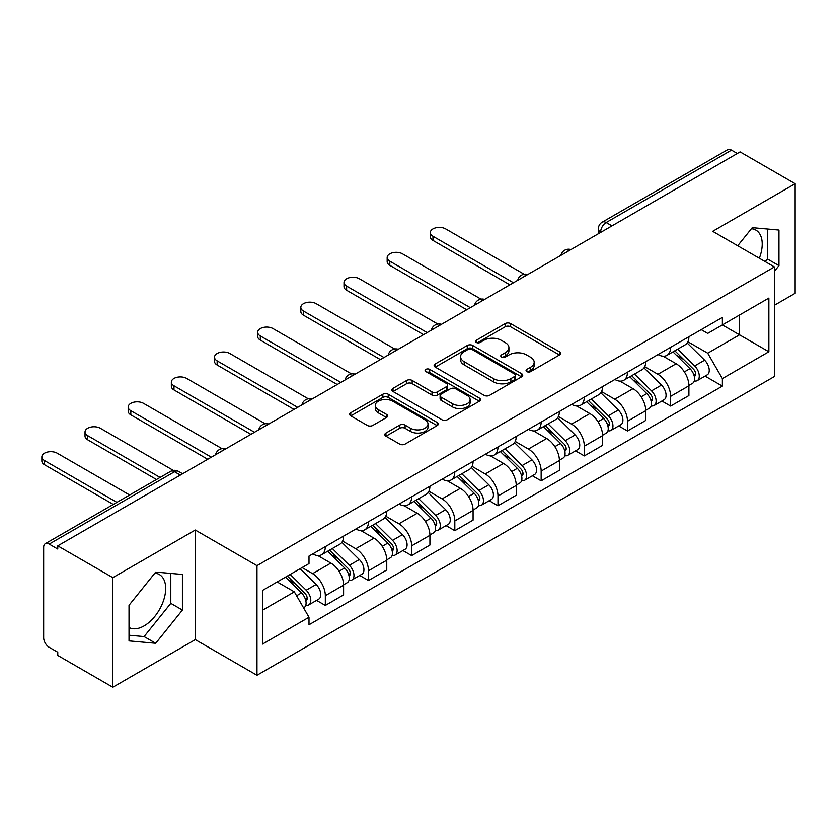 <?xml version="1.0" encoding="UTF-8"?>
<svg xmlns="http://www.w3.org/2000/svg" width="837" height="837" viewBox="0 0 837 837"><rect width="100%" height="100%" fill="white"/><g stroke="black" fill="none" stroke-linecap="round" stroke-linejoin="round"><path stroke-width="1.26" d="M526.839 371.618A2.689 1.548 0 0 0 530.637 371.618L559.493 354.951A3.84 2.218 0 0 0 560.623 353.381A3.84 2.218 0 0 0 559.493 351.822L510.612 323.595A3.84 2.218 0 0 0 505.182 323.595L476.326 340.251A2.689 1.548 0 0 0 475.531 341.35A2.689 1.548 0 0 0 476.326 342.448A2.689 1.548 0 0 0 480.124 342.448L483.859 340.293A12.293 7.094 0 0 1 501.237 340.293L505.318 342.647A12.293 7.094 0 0 1 508.917 347.658A12.293 7.094 0 0 1 505.318 352.68L501.583 354.836A2.689 1.548 0 0 0 500.788 355.934A2.689 1.548 0 0 0 501.583 357.033A2.689 1.548 0 0 0 505.381 357.033L509.116 354.878A12.293 7.094 0 0 1 526.494 354.878L530.574 357.232A12.293 7.094 0 0 1 534.173 362.243A12.293 7.094 0 0 1 530.574 367.265L526.839 369.42A2.689 1.548 0 0 0 526.054 370.519A2.689 1.548 0 0 0 526.839 371.618L526.839 369.42M751.396 228.731A30.519 17.619 -60 0 1 755.905 230.123A30.519 17.619 -60 0 1 759.326 258.235M154.855 573.146A30.519 17.619 -60 0 1 159.354 574.527A30.519 17.619 -60 0 1 164.031 598.989A30.519 17.619 -60 0 1 144.1 625.888A30.519 17.619 -60 0 1 129.013 627.499M385.951 433.043A3.84 2.218 0 0 0 384.821 434.612A3.84 2.218 0 0 0 385.951 436.182L399.667 444.091A3.84 2.218 0 0 0 405.098 444.091L437.144 425.594A3.84 2.218 0 0 0 438.274 424.024A3.84 2.218 0 0 0 437.144 422.455L388.253 394.237A3.84 2.218 0 0 0 382.823 394.237L350.776 412.735A3.84 2.218 0 0 0 349.657 414.305A3.84 2.218 0 0 0 350.776 415.874L367.349 425.437A3.84 2.218 0 0 0 372.779 425.437L386.495 417.517A3.84 2.218 0 0 0 387.615 415.947A3.84 2.218 0 0 0 386.495 414.378L378.272 409.638A10.274 5.932 0 0 1 375.269 405.443A10.274 5.932 0 0 1 381.609 399.96A10.274 5.932 0 0 1 392.804 401.247L424.987 419.829A10.274 5.932 0 0 1 428 424.024A10.274 5.932 0 0 1 421.66 429.507A10.274 5.932 0 0 1 410.465 428.22L405.098 425.123A3.84 2.218 0 0 0 399.667 425.123L385.951 433.043L385.951 436.182M256.98 565.655L195.283 530.041L112.828 577.645L57.763 545.85L740.086 151.915L795.15 183.711L712.695 231.315L774.403 266.93L256.98 565.655L256.98 675.25L774.403 376.524L774.403 266.93M484.131 395.326A3.84 2.218 0 0 0 489.561 395.326L521.608 376.828A3.84 2.218 0 0 0 522.738 375.258A3.84 2.218 0 0 0 521.608 373.689L472.727 345.472A3.84 2.218 0 0 0 467.287 345.472L435.24 363.969A3.84 2.218 0 0 0 434.121 365.539A3.84 2.218 0 0 0 435.24 367.108L484.131 395.326M426.943 372.193A2.689 1.548 0 0 1 429.674 372.57L429.674 369.379L479.381 398.077A3.84 2.218 0 0 1 480.501 399.647A3.84 2.218 0 0 1 479.381 401.205L447.324 419.714A3.84 2.218 0 0 1 441.894 419.714L393.013 391.486L393.013 388.358A3.84 2.218 0 0 0 391.883 389.916A3.84 2.218 0 0 0 393.013 391.486M393.013 388.358L406.73 380.437A3.84 2.218 0 0 1 412.16 380.437L431.986 391.883A3.84 2.218 0 0 0 437.416 391.883L446.519 386.631A3.84 2.218 0 0 0 447.638 385.062A3.84 2.218 0 0 0 446.519 383.492L425.876 371.576A2.689 1.548 0 0 1 425.081 370.477A2.689 1.548 0 0 1 426.744 369.044A2.689 1.548 0 0 1 429.674 369.379M112.828 577.645L112.828 687.229L57.763 655.434L57.763 652.243L49.195 647.294A7.826 4.52 -120 0 1 43.66 637.71L43.66 547.293A7.826 4.52 -120 0 1 45.282 543.705L170.622 471.346A7.826 4.52 60 0 1 174.535 471.733L49.195 544.092A7.826 4.52 -120 0 0 45.282 543.705M774.403 305.275L795.15 293.295L795.15 183.711M112.828 687.229L195.283 639.625L256.98 675.25M57.763 545.85L57.763 549.051L49.195 544.092M611.983 225.875L606.166 222.527A7.826 4.52 60 0 0 602.253 222.14L727.594 149.771A7.826 4.52 60 0 1 731.507 150.158L606.166 222.527A7.826 4.52 120 0 0 600.631 232.111L600.631 232.424M737.324 153.516L731.507 150.158M670.636 347.292A17.995 10.389 60 0 1 666.911 355.369L685.168 344.823A17.995 10.389 -120 0 0 688.903 336.746M644.72 366.669L657.913 374.285A17.995 10.389 60 0 1 670.636 396.33L688.903 385.784A17.995 10.389 -120 0 0 676.17 363.739L663.103 356.196M688.903 385.784L688.903 395.535L670.636 406.071L661.879 401.017M666.911 355.369A17.995 10.389 60 0 1 658.049 354.553M670.636 396.33L670.636 406.071M627.478 372.203A17.995 10.389 60 0 1 623.743 380.291L642.01 369.745A17.995 10.389 -120 0 0 645.735 361.668M618.721 425.939L627.478 430.992L645.735 420.456L645.735 410.705A17.995 10.389 -120 0 0 633.013 388.661L619.935 381.117M623.743 380.291A17.995 10.389 60 0 1 614.881 379.475M601.562 391.59L614.745 399.207A17.995 10.389 60 0 1 627.478 421.252L627.478 430.992M584.31 397.125A17.995 10.389 60 0 1 580.585 405.213L598.842 394.666A17.995 10.389 -120 0 0 602.567 386.589M575.553 450.861L584.31 455.914L602.577 445.368L602.577 435.627A17.995 10.389 -120 0 0 589.844 413.583L576.777 406.039M580.585 405.213A17.995 10.389 60 0 1 571.723 404.397M558.394 416.512L571.587 424.129A17.995 10.389 60 0 1 584.31 446.173L584.31 455.914M541.141 422.047A17.995 10.389 60 0 1 537.417 430.124L555.684 419.588A17.995 10.389 -120 0 0 559.409 411.501M532.395 475.782L541.152 480.836L559.409 470.289L559.409 460.549A17.995 10.389 -120 0 0 546.676 438.504L533.608 430.961M537.417 430.124A17.995 10.389 60 0 1 528.555 429.318M515.226 441.434L528.419 449.05A17.995 10.389 60 0 1 541.152 471.095L541.152 480.836M497.984 446.968A17.995 10.389 60 0 1 494.259 455.046L512.516 444.51A17.995 10.389 -120 0 0 516.241 436.422M489.226 500.704L497.984 505.757L516.241 495.211L516.241 485.47A17.995 10.389 -120 0 0 503.518 463.426L490.451 455.872M494.259 455.046A17.995 10.389 60 0 1 485.397 454.24M472.068 466.355L485.251 473.962A17.995 10.389 60 0 1 497.984 496.006L497.984 505.757M454.815 471.89A17.995 10.389 60 0 1 451.091 479.967L469.358 469.421A17.995 10.389 -120 0 0 473.083 461.344M446.069 525.626L454.815 530.679L473.083 520.133L473.083 510.392A17.995 10.389 -120 0 0 460.35 488.348L447.282 480.794M451.091 479.967A17.995 10.389 60 0 1 442.229 479.162M428.9 491.267L442.093 498.883A17.995 10.389 60 0 1 454.815 520.928L454.815 530.679M411.658 496.812A17.995 10.389 60 0 1 407.933 504.889L426.19 494.343A17.995 10.389 -120 0 0 429.915 486.266M402.9 550.537L411.658 555.601L429.915 545.054L429.915 535.314A17.995 10.389 -120 0 0 417.192 513.259L404.114 505.715M407.933 504.889A17.995 10.389 60 0 1 399.071 504.073M385.742 516.188L398.925 523.805A17.995 10.389 60 0 1 411.658 545.85L411.658 555.601M368.489 521.733A17.995 10.389 60 0 1 364.765 529.811L383.022 519.264A17.995 10.389 -120 0 0 386.757 511.187M359.732 575.458L368.489 580.522L386.757 569.976L386.757 560.225A17.995 10.389 -120 0 0 374.024 538.181L360.956 530.637M364.765 529.811A17.995 10.389 60 0 1 355.903 528.994M342.574 541.11L355.767 548.727A17.995 10.389 60 0 1 368.489 570.771L368.489 580.522M325.331 546.655A17.995 10.389 60 0 1 321.596 554.732L339.864 544.186A17.995 10.389 -120 0 0 343.588 536.109M316.574 600.38L325.331 605.433L343.588 594.898L343.588 585.147A17.995 10.389 -120 0 0 330.866 563.102L317.788 555.559M321.596 554.732A17.995 10.389 60 0 1 312.735 553.916M302.084 567.58L312.599 573.648A17.995 10.389 60 0 1 325.331 595.693L325.331 605.433M701.218 329.632L707.715 333.388L768.868 298.087L739.531 315.015L739.531 334.831L707.715 353.193L687.888 341.747M262.515 610.225L294.342 591.864L308.999 617.256L262.515 644.092L262.515 590.42L308.999 563.583L308.999 556.071L722.383 317.411L722.383 324.923L768.868 351.76L722.383 378.596L707.715 353.193M768.868 298.087L768.868 351.76M308.999 617.256L308.999 624.768L722.383 386.108L722.383 378.596M774.403 271.324L778.965 265.643L778.965 230.049L752.264 227.664L737.711 245.754M195.283 530.041L195.283 639.625M129.013 640.891L155.713 643.276L182.414 610.058L182.414 574.454L155.713 572.069L129.013 605.287L129.013 640.891M294.342 591.864L277.183 581.956M705.047 376.095L722.383 386.108M765.185 261.615L767.341 258.936L767.341 229.003M767.341 258.936L778.965 265.643M129.013 635.22L144.1 636.57L170.8 603.351L170.8 573.418M144.1 636.57L155.713 643.276M170.8 603.351L182.414 610.058M527.906 371.994L530.574 370.456A12.293 7.094 0 0 0 534.173 365.445L534.173 362.243M508.917 347.658L508.917 350.86A12.293 7.094 0 0 1 505.318 355.871L502.65 357.409M559.44 354.982L510.612 326.786A3.84 2.218 0 0 0 505.182 326.786L477.393 342.825M521.556 376.859L472.727 348.663A3.84 2.218 0 0 0 467.287 348.663L435.292 367.14M514.818 376.357A2.689 1.548 0 0 0 515.602 375.258A2.689 1.548 0 0 0 514.818 374.16L471.911 349.385A2.689 1.548 0 0 0 468.103 349.385L464.169 351.666A12.293 7.094 0 0 0 460.57 356.677A12.293 7.094 0 0 0 464.169 361.699L493.495 378.627A12.293 7.094 0 0 0 510.884 378.627L514.818 376.357L514.818 379.548A2.689 1.548 0 0 0 515.602 378.46L515.602 375.258M460.57 356.677L460.57 359.879A12.293 7.094 0 0 0 464.169 364.89L464.169 361.699M514.818 379.548L510.884 381.829A12.293 7.094 0 0 1 493.495 381.829L464.169 364.89M393.066 391.517L406.73 383.628L406.73 380.437M447.638 385.062L447.638 388.253A3.84 2.218 0 0 1 446.519 389.822L437.416 395.074A3.84 2.218 0 0 1 431.986 395.074L412.16 383.628A3.84 2.218 0 0 0 406.73 383.628M429.674 372.57L479.329 401.237M452.555 403.758A10.274 5.932 0 0 0 463.75 405.045A10.274 5.932 0 0 0 470.101 399.563A10.274 5.932 0 0 0 467.088 395.367L455.746 388.828A3.84 2.218 0 0 0 450.316 388.828L441.214 394.081A3.84 2.218 0 0 0 440.095 395.639A3.84 2.218 0 0 0 441.214 397.209L452.555 403.758L452.555 406.949A10.274 5.932 0 0 0 463.75 408.236A10.274 5.932 0 0 0 470.101 402.754L470.101 399.563M440.095 395.639L440.095 398.841A3.84 2.218 0 0 0 441.214 400.41L441.214 397.209M452.555 406.949L441.214 400.41M428 424.024L428 427.215A10.274 5.932 0 0 1 421.66 432.698A10.274 5.932 0 0 1 410.465 431.411L405.098 428.314A3.84 2.218 0 0 0 399.667 428.314L386.003 436.203M375.269 405.443L375.269 408.644A10.274 5.932 0 0 0 378.272 412.829L378.272 409.638M386.443 417.548L378.272 412.829M437.092 425.625L388.253 397.429A3.84 2.218 0 0 0 382.823 397.429L350.829 415.905M672.958 351.875L689.97 368.646A9.782 5.65 60 0 1 692.544 383.315L688.893 385.428M676.348 355.223L683.557 359.376M524.161 274.222L445.692 228.919A8.998 5.2 -0 0 0 435.878 227.79A8.998 5.2 -0 0 0 430.323 232.592A8.998 5.2 -0 0 0 432.959 236.264L513.479 282.749M674.852 350.787L693.465 369.159A4.698 2.71 60 0 1 694.71 376.19A4.698 2.71 60 0 1 694.281 376.368M677.667 349.155L694.668 365.936A9.782 5.65 60 0 1 697.252 380.605A9.782 5.65 60 0 1 694.291 380.919M687.177 342.971L704.628 360.182A9.782 5.65 60 0 1 707.213 374.85L697.252 380.605M509.879 284.831L432.959 240.418A8.998 5.2 180 0 1 430.323 236.745L430.323 232.592M629.801 376.796L646.802 393.568A9.782 5.65 60 0 1 649.386 408.236L645.735 410.339M633.191 380.144L640.399 384.298M480.993 299.144L402.524 253.841A8.998 5.2 -0 0 0 392.72 252.711A8.998 5.2 -0 0 0 387.165 257.514A8.998 5.2 -0 0 0 389.801 261.186L470.31 307.671M631.684 375.708L650.307 394.07A4.698 2.71 60 0 1 651.542 401.111A4.698 2.71 60 0 1 651.113 401.289M634.498 374.076L651.51 390.858A9.782 5.65 60 0 1 654.084 405.516A9.782 5.65 60 0 1 651.134 405.83M644.019 367.893L661.471 385.104A9.782 5.65 60 0 1 664.044 399.772L654.084 405.516M466.711 309.742L389.801 265.339A8.998 5.2 180 0 1 387.165 261.667L387.165 257.514M586.632 401.718L603.634 418.49A9.782 5.65 60 0 1 606.218 433.158L602.567 435.261M590.022 405.056L597.231 409.22M437.835 324.065L359.366 278.752A8.998 5.2 -0 0 0 349.552 277.633A8.998 5.2 -0 0 0 343.997 282.435A8.998 5.2 -0 0 0 346.633 286.108L427.152 332.592M588.516 400.63L607.139 418.992A4.698 2.71 60 0 1 608.384 426.033A4.698 2.71 60 0 1 607.955 426.2M591.341 398.998L608.342 415.769A9.782 5.65 60 0 1 610.926 430.438A9.782 5.65 60 0 1 607.965 430.752M600.851 392.804L618.302 410.025A9.782 5.65 60 0 1 620.887 424.694L610.926 430.438M423.553 334.664L346.633 290.261A8.998 5.2 180 0 1 343.997 286.589L343.997 282.435M543.475 426.64L560.476 443.411A9.782 5.65 60 0 1 563.05 458.08L559.409 460.183M546.864 429.977L554.073 434.141M394.666 348.977L316.198 303.674A8.998 5.2 -0 0 0 306.384 302.555A8.998 5.2 -0 0 0 300.828 307.346A8.998 5.2 -0 0 0 303.465 311.029L383.984 357.514M545.358 425.541L563.981 443.913A4.698 2.71 60 0 1 565.216 450.955A4.698 2.71 60 0 1 564.787 451.122M548.172 423.92L565.174 440.691A9.782 5.65 60 0 1 567.758 455.359A9.782 5.65 60 0 1 564.808 455.673M557.693 417.726L575.134 434.947A9.782 5.65 60 0 1 577.718 449.615L567.758 455.359M380.385 359.586L303.465 315.183A8.998 5.2 180 0 1 300.828 311.5L300.828 307.346M500.306 451.551L517.308 468.333A9.782 5.65 60 0 1 519.892 483.001L516.241 485.104M503.696 454.899L510.905 459.063M351.498 373.898L273.029 328.596A8.998 5.2 -0 0 0 263.226 327.466A8.998 5.2 -0 0 0 257.67 332.268A8.998 5.2 -0 0 0 260.307 335.94L340.826 382.436M502.19 450.463L520.813 468.835A4.698 2.71 60 0 1 522.047 475.876A4.698 2.71 60 0 1 521.618 476.044M505.014 448.841L522.016 465.613A9.782 5.65 60 0 1 524.59 480.281A9.782 5.65 60 0 1 521.639 480.595M514.525 442.647L531.976 459.869A9.782 5.65 60 0 1 534.561 474.527L524.59 480.281M337.227 384.507L260.307 340.094A8.998 5.2 180 0 1 257.67 336.422L257.67 332.268M457.138 476.473L474.15 493.255A9.782 5.65 60 0 1 476.724 507.923L473.072 510.026M460.538 479.821L467.747 483.985M308.34 398.82L229.872 353.517A8.998 5.2 -0 0 0 220.058 352.387A8.998 5.2 -0 0 0 214.502 357.19A8.998 5.2 -0 0 0 217.139 360.862L297.658 407.347M459.032 475.385L477.645 493.757A4.698 2.71 60 0 1 478.89 500.798A4.698 2.71 60 0 1 478.461 500.965M461.846 473.763L478.848 490.534A9.782 5.65 60 0 1 481.432 505.203A9.782 5.65 60 0 1 478.482 505.517M471.357 467.569L488.808 484.78A9.782 5.65 60 0 1 491.392 499.448L481.432 505.203M294.059 409.429L217.139 365.016A8.998 5.2 180 0 1 214.502 361.343L214.502 357.19M413.98 501.394L430.982 518.176A9.782 5.65 60 0 1 433.566 532.834L429.915 534.948M417.37 504.742L424.579 508.906M265.172 423.742L186.703 378.439A8.998 5.2 -0 0 0 176.9 377.309A8.998 5.2 -0 0 0 171.344 382.111A8.998 5.2 -0 0 0 173.981 385.784L254.49 432.269M415.863 500.306L434.487 518.678A4.698 2.71 60 0 1 435.721 525.72A4.698 2.71 60 0 1 435.292 525.887M418.678 498.685L435.69 515.456A9.782 5.65 60 0 1 438.264 530.124A9.782 5.65 60 0 1 435.313 530.438M428.199 492.491L445.65 509.702A9.782 5.65 60 0 1 448.224 524.37L438.264 530.124M250.901 434.351L173.981 389.937A8.998 5.2 180 0 1 171.344 386.265L171.344 382.111M370.812 526.316L387.824 543.087A9.782 5.65 60 0 1 390.398 557.756L386.746 559.869M374.202 529.664L381.41 533.828M222.014 448.663L143.545 403.361A8.998 5.2 -0 0 0 133.732 402.231A8.998 5.2 -0 0 0 128.176 407.033A8.998 5.2 -0 0 0 130.813 410.705L211.332 457.19M372.706 525.228L391.318 543.6A4.698 2.71 60 0 1 392.563 550.641A4.698 2.71 60 0 1 392.135 550.809M375.52 523.596L392.522 540.378A9.782 5.65 60 0 1 395.106 555.046A9.782 5.65 60 0 1 392.145 555.36M385.03 517.412L402.482 534.623A9.782 5.65 60 0 1 405.066 549.292L395.106 555.046M207.733 459.272L130.813 414.859A8.998 5.2 180 0 1 128.176 411.187L128.176 407.033M327.654 551.238L344.656 568.009A9.782 5.65 60 0 1 347.24 582.678L343.588 584.791M331.044 554.586L338.253 558.739M173.311 470.384L100.377 428.282A8.998 5.2 -0 0 0 90.574 427.152A8.998 5.2 -0 0 0 85.018 431.955A8.998 5.2 -0 0 0 87.655 435.627L160.066 477.435M329.537 550.15L348.161 568.522A4.698 2.71 60 0 1 349.395 575.563A4.698 2.71 60 0 1 348.966 575.73M332.352 548.517L349.364 565.299A9.782 5.65 60 0 1 351.938 579.968A9.782 5.65 60 0 1 348.987 580.282M341.873 542.334L359.324 559.545A9.782 5.65 60 0 1 361.898 574.213L351.938 579.968M156.467 479.507L87.655 439.781A8.998 5.2 180 0 1 85.018 436.108L85.018 431.955M285.501 577.153L301.487 592.931A9.782 5.65 60 0 1 304.072 607.599L303.59 607.882M287.876 579.507L295.084 583.661M129.63 495.002L57.209 453.204A8.998 5.2 -0 0 0 47.406 452.074A8.998 5.2 -0 0 0 41.85 456.876A8.998 5.2 -0 0 0 44.487 460.549L116.898 502.357M287.384 576.065L304.992 593.443A4.698 2.71 60 0 1 306.227 600.474A4.698 2.71 60 0 1 305.808 600.652M290.198 574.444L306.196 590.221A9.782 5.65 60 0 1 308.78 604.879A9.782 5.65 60 0 1 305.819 605.203M300.159 568.689L316.156 584.467A9.782 5.65 60 0 1 318.74 599.135L308.78 604.879M113.298 504.429L44.487 464.702A8.998 5.2 180 0 1 41.85 461.03L41.85 456.876M600.914 232.267L600.631 232.111A7.826 4.52 0 0 1 598.34 228.919L598.34 233.753M368.489 570.771L386.757 560.225M411.658 545.85L429.915 535.314M454.815 520.928L473.083 510.392M497.984 496.006L516.241 485.47M541.152 471.095L559.409 460.549M584.31 446.173L602.577 435.627M627.478 421.252L645.735 410.705M325.331 595.693L343.588 585.147M312.599 573.648L330.866 563.102M355.767 548.727L374.024 538.181M398.925 523.805L417.192 513.259M442.093 498.883L460.35 488.348M485.251 473.962L503.518 463.426M528.419 449.05L546.676 438.504M571.587 424.129L589.844 413.583M614.745 399.207L633.013 388.661M657.913 374.285L676.17 363.739M570.269 249.96A7.826 4.52 120 0 0 566.816 251.958M527.101 274.881A7.826 4.52 120 0 0 523.648 276.88M483.943 299.803A7.826 4.52 120 0 0 480.48 301.801M440.775 324.725A7.826 4.52 120 0 0 437.322 326.723M397.617 349.646A7.826 4.52 120 0 0 394.154 351.634M354.449 374.568A7.826 4.52 120 0 0 350.996 376.556M311.28 399.479A7.826 4.52 120 0 0 307.828 401.478M268.122 424.401A7.826 4.52 120 0 0 264.67 426.399M224.954 449.323A7.826 4.52 120 0 0 221.502 451.321M180.342 475.081L174.535 471.733A7.826 4.52 120 0 1 178.448 471.346A7.826 7.826 0 0 0 170.622 471.346M530.574 370.456L530.574 367.265M501.583 357.033L501.583 354.836M505.318 355.871L505.318 352.68M476.326 342.448L476.326 340.251M505.182 326.786L505.182 323.595M510.612 326.786L510.612 323.595M559.493 354.951L559.493 351.822M435.24 367.108L435.24 363.969M467.287 348.663L467.287 345.472M472.727 348.663L472.727 345.472M521.608 376.828L521.608 373.689M493.495 381.829L493.495 378.627M510.884 381.829L510.884 378.627M412.16 383.628L412.16 380.437M431.986 395.074L431.986 391.883M437.416 395.074L437.416 391.883M446.519 389.822L446.519 386.631M479.381 401.205L479.381 398.077M399.667 428.314L399.667 425.123M405.098 428.314L405.098 425.123M410.465 431.411L410.465 428.22M386.495 417.517L386.495 414.378M350.776 415.874L350.776 412.735M382.823 397.429L382.823 394.237M388.253 397.429L388.253 394.237M437.144 425.594L437.144 422.455M689.97 368.646L684.352 371.89M695.683 374.045L693.915 375.06M704.628 360.182L694.668 365.936M432.959 240.418L432.959 236.264M646.802 393.568L641.184 396.811M652.515 398.967L650.757 399.981M661.471 385.104L651.51 390.858M389.801 265.339L389.801 261.186M603.634 418.49L598.016 421.733M609.346 423.888L607.589 424.903M618.302 410.025L608.342 415.769M346.633 290.261L346.633 286.108M560.476 443.411L554.858 446.655M566.189 448.81L564.42 449.825M575.134 434.947L565.174 440.691M303.465 315.183L303.465 311.029M517.308 468.333L511.689 471.576M523.02 473.732L521.263 474.746M531.976 459.869L522.016 465.613M260.307 340.094L260.307 335.94M474.15 493.255L468.532 496.498M479.863 498.643L478.094 499.668M488.808 484.78L478.848 490.534M217.139 365.016L217.139 360.862M430.982 518.176L425.363 521.42M436.694 523.564L434.937 524.59M445.65 509.702L435.69 515.456M173.981 389.937L173.981 385.784M387.824 543.087L382.195 546.331M393.536 548.486L391.768 549.501M402.482 534.623L392.522 540.378M130.813 414.859L130.813 410.705M344.656 568.009L339.037 571.252M350.368 573.408L348.61 574.423M359.324 559.545L349.364 565.299M87.655 439.781L87.655 435.627M301.487 592.931L296.591 595.766M307.2 598.329L305.442 599.344M316.156 584.467L306.196 590.221M44.487 464.702L44.487 460.549M570.928 249.583A7.826 7.826 0 0 0 560.895 255.379M527.77 274.494A7.826 7.826 0 0 0 517.726 280.301M484.602 299.416A7.826 7.826 0 0 0 474.558 305.212M441.444 324.337A7.826 7.826 0 0 0 431.4 330.134M398.276 349.259A7.826 7.826 0 0 0 388.232 355.055M355.108 374.181A7.826 7.826 0 0 0 345.074 379.977M311.95 399.103A7.826 7.826 0 0 0 301.906 404.899M268.782 424.024A7.826 7.826 0 0 0 258.748 429.82M225.624 448.946A7.826 7.826 0 0 0 215.58 454.742M182.633 473.763L178.448 471.346M602.253 222.14A7.826 7.826 0 0 0 598.34 228.919"/></g></svg>
